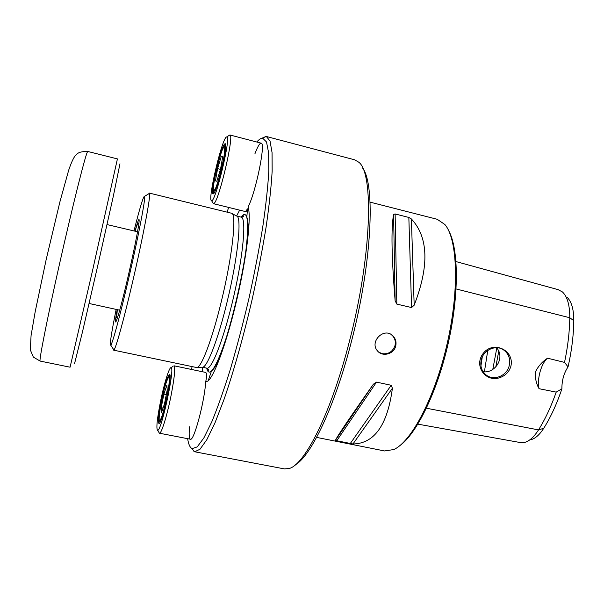 <?xml version="1.0" encoding="UTF-8"?>
<svg xmlns="http://www.w3.org/2000/svg" width="604" height="604" viewBox="0 0 604 604"><rect width="100%" height="100%" fill="white"/><g stroke="black" fill="none" stroke-linecap="round" stroke-linejoin="round"><path stroke-width="0.91" d="M509.164 365.873C510.682 358.889 508.689 353.483 503.192 349.648C495.514 344.612 483.608 350.003 481.312 359.599C479.893 366.001 481.531 371.15 486.25 375.061C493.823 381.169 506.756 375.952 509.164 365.873M500.739 377.289C505.812 375.258 509.187 371.626 510.848 366.401C514.804 350.509 493.876 340.497 483.744 352.759C472.721 365.639 486.114 383.525 500.739 377.289M395.703 346.077C396.586 342.121 395.658 338.731 392.917 335.892C384.167 326.666 369.127 341.751 377.477 350.879C382.294 357.16 393.891 354.246 395.703 346.077M391.082 334.495L392.275 335.484C394.963 338.285 395.869 341.653 394.978 345.586C392.743 351.702 388.493 354.397 382.241 353.672L378.829 352.2M370.056 202.136L437.221 219.29L444.846 224.484C457.515 238.965 459.561 289.339 447.232 343.374C434.993 397.432 411.377 441.977 393.695 449.565L384.574 450.954L316.594 437.394M352.962 443.985C374.382 443.593 387.526 425.005 392.404 388.229L352.962 443.985L335.356 440.475C337.326 436.088 350.018 417.319 373.415 384.159L376.519 382.128L391.203 385.284L392.404 388.229M414.178 305.186C429.353 265.979 428.417 237.236 411.384 218.958L414.178 305.186L411.573 307.549L396.836 304.106L395.122 300.724C391.558 256.715 391.045 227.95 393.597 214.435L395.122 213.952L408.84 217.44L411.384 218.958M227.134 212.163L228.622 207.421M256.776 142.016C259.003 139.403 260.981 138.135 262.71 138.218L266.507 141.97L268.629 152.85L268.818 170.955C267.934 186.47 265.934 204.998 262.816 226.53C259.078 249.377 254.465 273.31 248.976 298.323C243.118 323.253 236.934 346.824 230.434 369.044C223.933 389.814 217.727 407.383 211.823 421.758L203.827 437.998L197.214 446.892L192.17 448.636C190.003 447.685 188.501 444.363 187.648 438.67M191.619 369.482L192.042 366.583M254.858 153.952C257.598 146.659 259.697 143.057 261.139 143.163C266.002 142.295 255.847 192.215 248.108 206.938C251.4 216.383 247.066 255.243 237.327 297.493C227.617 339.765 214.865 375.258 208.116 380.92L205.67 382.007C204.56 401.637 193.831 441.615 190.419 439.214C189.12 438.678 188.826 434.548 189.55 426.809M202.31 371.709L202.234 367.194M236.594 216.013L239.637 210.139M261.494 138.361L266.356 136.489L270.041 141.049L272.057 152.608L272.155 171.234C271.226 187.006 269.195 205.7 266.062 227.308C262.317 250.184 257.704 274.103 252.23 299.063C243.555 336.398 233.657 371.52 224.061 399.327L214.948 422.951L206.817 439.697L199.999 449.255L194.707 451.769L191.128 447.979M194.707 451.769L284.386 468.9L289.006 468.538C304.665 465.072 331.302 412.811 349.527 340.92C371.86 255.492 373.952 172.608 358.64 162.129L354.631 159.803L266.356 136.489M295.364 464.801C311.022 456.035 335.009 406.13 351.558 341.011C371.973 262.868 375.431 184.809 362.755 168.244M483.125 371.754C495.484 373.514 505.367 357.304 496.548 347.73M417.885 424.144L520.505 442.589L524.989 442.317C529.61 440.928 534.125 436.79 538.519 429.905C545.238 419.153 551.135 406.552 556.216 392.109L561.894 388.84C561.826 380.497 563.872 373.174 568.047 366.877L564.529 362.392C567.805 346.938 569.564 332.057 569.791 317.749C569.798 305.186 567.345 296.579 562.43 291.951L558.028 289.618L455.997 261.57L558.677 289.807M556.216 392.109L539.078 388.712C536.737 379.41 541.222 363.2 547.549 358.202L564.529 362.392M539.078 388.712C536.231 383.714 535.008 378.119 535.393 371.913C538.277 366.175 542.332 361.6 547.549 358.202M495.801 366.99L498.73 351.317M492.804 369.384L496.798 348.04M448.651 230.6C458.7 248.599 459.206 295.054 448.153 343.585C437.145 392.132 416.609 433.8 399.772 445.684M567.02 297.206C571.527 301.471 573.792 309.301 573.8 320.694C573.581 335.53 571.663 350.924 568.047 366.877M561.894 388.84C556.797 403.978 550.75 417.115 543.751 428.274C539.742 434.525 535.612 438.293 531.361 439.576M113.363 349.157L113.658 350.161L196.459 367.504C200.732 369.271 212.034 340.263 221.404 301.192C232.525 255.824 237.01 212.986 231.513 213.235L149.354 193.091L148.652 193.876M113.658 350.161L113.93 350.018C115.772 348.712 123.986 319.108 132.759 281.222C143.08 236.964 150.94 195.137 149.535 193.34L149.354 193.091M116.157 309.391C111.279 333.612 109.483 345.548 110.774 345.201C112.419 343.789 120.098 315.59 128.388 279.735C138.135 237.848 145.738 198.172 144.605 196.315C143.593 195.447 140.053 206.983 133.99 230.932M207.059 368.214C208.237 371.332 207.746 369.55 208.274 370.312C209.112 370.071 208.637 369.361 206.862 368.168C211.83 369.973 224.59 336.753 234.065 294.933C243.593 253.129 246.447 217.651 241.185 217.138L236.534 215.998C242.129 215.885 237.923 257.9 227.021 302.272C217.833 340.49 206.576 368.893 202.181 367.187L197.055 367.474M245.503 211.581L247.504 208.848L246.817 217.251C254.677 232.804 224.605 363.495 211.468 371.022C209.135 373.106 207.549 372.147 206.704 368.13M205.67 382.007C206.946 375.99 206.878 372.774 205.458 372.374L173.96 365.79C175.507 367.625 174.488 377.832 170.894 396.413C166.991 415.884 161.283 434.057 159.464 433.219L158.89 432.343M119.962 163.797L113.303 196.277L98.127 264.039L82.522 331.709L74.496 363.88M87.791 151.476L117.418 158.905L92.487 270.826L70.079 367.194L40.158 361.086C38.694 361.819 47.052 319.259 59.637 263.419C72.208 207.602 84.681 157.818 87.233 152.336L87.791 151.476C78.384 151.483 77.569 153.386 74.866 156.217C73.039 158.799 70.978 163.473 68.675 170.222L59.909 201.849L46.123 259.788L35.145 311.966L31.068 335.598L30.328 349.905L33.356 357.107L40.158 361.086M226.017 137.304L226.87 136.806C231.332 136.361 215.205 203.412 211.559 200.641C207.414 201.313 220.777 142.77 226.017 137.304M224.522 144.084L225.118 143.707C228.788 142.884 215.922 196.421 213.106 193.786C209.981 193.876 220.49 148.071 224.522 144.084M228.976 135.523L229.913 134.971C234.594 134.148 218.988 201.087 213.967 203.457L213.393 203.676L212.827 202.718M213.189 193.793L213.333 192.714M222.982 148.493L225.511 144.333M213.748 193.423L213.71 193.416C213.212 193.189 213.099 191.581 213.371 188.576M160.521 401.441C164.099 383.782 169.331 366.809 171.038 367.685C175.326 366.771 161.192 432.577 157.553 430.312C156.111 428.425 157.1 418.799 160.521 401.441M161.291 400.905C164.741 384.959 167.482 376.118 169.513 374.374C173.023 373.242 161.736 425.76 158.935 423.51C157.855 421.879 158.641 414.344 161.291 400.905M173.076 366.364L171.038 367.685M167.633 378.934C168.622 376.262 169.377 374.941 169.883 374.956L169.905 374.956M159.539 423.125L158.935 423.51M167.225 389.882L164.522 403.736L161.51 412.623L161.223 407.677L163.88 394.125L166.863 385.216L167.225 389.882M163.057 408.047L161.223 407.677M166.304 394.616L163.88 394.125M220.551 168.977L216.851 181.238L215.424 180.898L217.599 168.637L221.23 156.519L222.748 156.519L220.551 168.977M220.437 169.362L217.599 168.637M222.68 156.889L221.23 156.519M484.408 371.8L487.775 350.426M480.927 365.986L482.264 356.994M573.8 320.694L569.791 317.749L456.103 288.954M543.751 428.274L538.519 429.905L426.424 408.221M408.84 217.44L411.573 307.549M395.122 213.952L396.836 304.106M393.597 214.435L395.122 300.724M391.203 385.284L350.177 443.683M376.519 382.128L336.602 440.98M373.415 384.159L335.356 440.475M117.191 309.618C112.306 335.832 118.444 318.331 128.025 276.783C133.363 253.461 136.934 236.111 138.724 224.741C139.901 215.938 138.663 218.082 135.017 231.181M241.026 217.1C243.518 213.846 245.367 213.665 246.575 216.549C248.116 221.962 247.942 233.657 245.888 250.509C243.216 269.497 239.629 288.078 235.13 306.243C227.187 338.519 217.387 365.224 211.468 371.022L208.116 380.92M162.038 415.794C155.968 433.861 160.558 399.002 166.289 382.46C168.977 375.001 169.86 375.786 168.939 384.801C167.361 395.907 165.058 406.235 162.038 415.794M213.801 190.849C210.834 190.834 221.487 146.085 224.333 146.666C227.784 145.209 216.33 193.137 213.801 190.849M392.275 335.484L392.91 335.892M192.17 448.636L194.095 451.588M262.71 138.218L265.73 136.391M501.214 348.667L503.192 349.648M138.135 223.42C137.395 223.873 136.398 226.47 135.137 231.204M117.312 309.648L116.647 317.968M110.774 345.201L113.93 350.018M144.605 196.315L149.535 193.34M241.185 217.138C243.51 216.67 244.243 216.224 243.382 215.809L241.381 217.176M236.542 215.998L232.042 213.522M206.862 368.168L202.181 367.187M211.559 200.641L213.416 203.676L246.424 211.808M226.87 136.806L229.913 134.971L261.139 143.163M225.488 144.326L225.118 143.707M213.71 193.416L213.106 193.786M157.553 430.312L159.464 433.219L190.419 439.214M169.883 374.956L169.513 374.374M159.947 422.483C159.275 419.025 159.267 423.812 162.038 415.824C164.363 408.666 166.394 400.127 168.146 390.207C170.328 381.2 168.123 376.549 170.018 375.688M225.624 145.096C223.691 145.073 226.16 151.317 221.577 168.357C219.35 177.546 217.274 184.386 215.341 188.863C213.944 190.524 213.552 191.838 214.171 192.812M89.098 303.487L119.728 310.177M107.029 224.567L137.546 231.777"/></g></svg>
